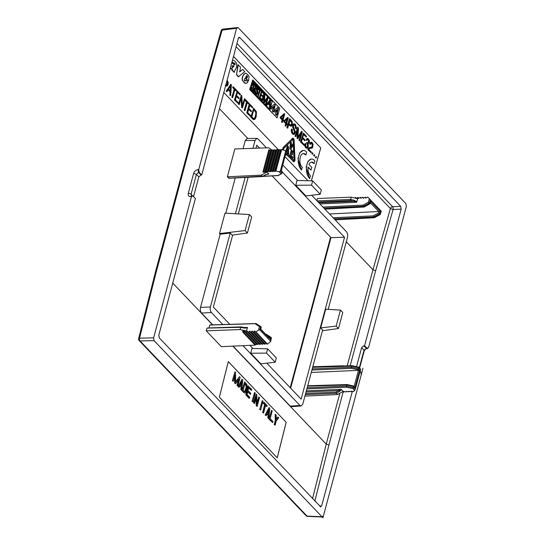<?xml version="1.0" encoding="UTF-8"?>
<svg xmlns="http://www.w3.org/2000/svg" width="545" height="545" viewBox="0 0 545 545"><rect width="100%" height="100%" fill="white"/><g stroke="black" fill="none" stroke-linecap="round" stroke-linejoin="round"><path stroke-width="0.82" d="M155.87 271.955C155.27 272.071 155.168 272.95 155.563 274.585L139.561 338.145A2.051 0.913 14.1 0 0 138.628 338.649L155.414 272.159L202.297 97.228L204 93.849L222.115 30.132A2.051 1.104 -97.3 0 1 222.905 29.103L238.022 27.516L405.882 203.598L406.372 206.385L368.509 347.656L366.349 348.432L367.609 348.691L364.557 345.796L401.181 209.151L400.691 206.357L239.78 37.564L238.342 38.327L201.718 174.972L199.211 172.343L198.721 169.549L197.958 169.611L198.537 172.39L196.418 174.352L198.816 176.866L193.557 196.493M238.669 37.625L239.78 37.564L239.214 37.298M238.022 27.516L236.584 28.279L198.721 169.549M350.176 365.75L375.648 270.708L372.964 269.755L346.293 241.776M247.832 138.484L219.472 108.734M343.098 392.175L328.928 445.04L326.23 444.114L232.831 346.136M212.543 324.854L172.738 283.1M233.042 346.123L290.247 406.127L291.398 406.659L301.113 405.977L302.836 403.913L322.647 329.991L320.671 327.913L325.678 309.226L340.455 310.085L342.771 312.51L338.479 328.526L336.163 326.094L340.455 310.085M219.519 233.567L245.093 230.569L249.385 214.553L224.996 213.136L219.519 233.567L220.146 234.227L200.519 307.448C200.056 309.73 200.383 311.59 201.493 313.034L212.761 324.847M266.464 147.838L257.935 138.893L256.845 138.362L247.035 138.498L245.25 140.569L243.07 148.683M235.229 177.956L225.787 213.177M229.282 177.868L228.702 178.174L227.381 176.784L234.834 148.983L268.59 147.763L271.58 149.705M201.718 174.972L201.023 175.006L198.816 176.866M192.916 195.825L190.709 196.65L191.608 195.614L192.337 195.56L195.423 198.462L158.806 335.1L159.29 337.893L320.753 506.959M400.691 206.357L392.604 206.732A2.051 1.499 -43.6 0 0 390.404 208.551L393.088 209.518A2.051 1.056 87.4 0 0 392.604 206.732L236.966 43.464M202.297 97.228L221.195 30.575A2.051 0.872 15.9 0 1 222.115 30.132L236.584 28.279M204.375 91.185C203.762 91.308 203.639 92.2 204 93.849L155.563 274.585L153.894 278.005M191.472 196.595L153.615 337.866L139.561 338.145A2.051 1.199 -91.1 0 0 140.051 340.932A2.051 1.499 136.4 0 1 139.132 340.564A2.051 2.051 0 0 1 138.628 338.649M318.082 201.991L350.53 200.553L351.123 197.188L317.374 198.489L316.768 200.615M233.498 56.387L320.767 147.933L233.492 56.421M311.393 180.838L320.767 147.933M307.959 180.749L285.055 156.728M278.495 149.841L223.825 92.493M364.557 345.796L363.856 345.823L361.628 347.662L356.532 366.676M352.322 391.46L321.645 505.923L319.527 505.985M363.856 345.823L366.349 348.432L364.026 350.176L361.628 347.662M360.122 371.227L360.77 371.908L361.26 374.701L323.396 515.972L321.959 516.742L322.477 517.007L307.537 516.388A2.051 1.042 -87.6 0 1 307.053 516.122L140.051 340.932L154.099 340.652L153.615 337.866M154.099 340.652L321.959 516.742L307.053 516.122A2.051 1.499 -43.6 0 1 306.14 515.761L139.132 340.564M320.201 506.687L321.645 505.923M191.615 195.614L191.077 194.279L196.418 174.352L193.618 173.419C194.402 171.239 195.846 169.972 197.958 169.611M277.248 457.875L286.18 422.314L228.3 361.594L219.369 397.155L277.248 457.875M260.823 329.234L261.225 327.157L260.639 326.544L259.447 326.578L255.462 323.975L256.218 323.662L210.213 325.038L209.648 325.345L208.994 327.94M241.006 327.007L240.011 329.541L206.262 330.849L221.338 346.661L254.869 345.128L256.688 344.12M206.262 330.849L206.875 328.41L207.441 328.104L240.611 327.307L244.208 328.117L244.371 327.688L245.856 327.838L240.897 326.898L207.223 327.995M230.515 85.408L230.147 90.974M288.142 150.284L287.637 147.559M285.955 122.707L287.045 118.878M282.385 118.96L283.475 115.131M246.544 78.051L247.117 76.654L246.578 75.66M232.252 67.641L233.819 65.904L232.66 65.693M226.638 81.171L227.435 83.276L226.556 85.197M289.954 120.288L291.65 122.639L291.555 124.253L290.826 125.323M253.847 109.709L255.653 112.12L255.809 113.925L255.019 117.325L253.711 118.796M276.989 114.389L277.31 113.265L276.887 112.822L278.141 108.421L277.385 107.631M276.213 115.186L276.485 114.232L277.255 114.668L277.657 113.258L277.228 112.815L278.488 108.414L277.575 107.46L274.585 110.165L274.21 111.48L275.893 113.244L275.545 114.484L276.478 115.458L276.833 114.225M276.976 109.681L275.245 111.105L276.356 111.895L276.989 109.688L275.593 111.098M276.356 111.895L275.245 111.105M273.801 111.044L274.121 109.92L273.699 109.477L274.953 105.076L274.196 104.286M273.025 111.841L273.297 110.887L274.067 111.323L274.469 109.913L274.046 109.47L275.3 105.069L274.387 104.115L271.403 106.82L271.029 108.135L272.711 109.899L272.357 111.139L273.29 112.12L273.644 110.88M273.788 106.336L272.064 107.76L273.174 108.557L273.801 106.343L272.405 107.753M273.174 108.557L272.064 107.76M269.571 104.695L269.748 100.866M293.312 144.704L293.101 140.188L292.454 139.506M293.373 160.4L294.014 159.644L293.319 144.813M290.764 149.432L289.845 148.833L290.499 142.122L291.452 142.749L291.01 147.252L292.747 144.112L293.353 144.745L290.764 149.432L290.185 148.826L290.846 142.116M291.084 146.503L292.747 144.112M291.882 151.898L292.733 152.423L291.963 151.612L291.657 152.682L292.624 153.69L292.318 154.76L291.275 154.031M292.318 154.76L291.357 153.745L290.948 155.168L292.876 157.192L292.576 158.261L289.722 155.638L291.343 149.943L293.04 151.353L292.733 152.423M285.846 151.203L287.385 145.794L288.128 146.196A2.051 1.09 88.6 0 1 288.482 146.782L288.618 154.112L287.699 153.52L288.094 151.626L287.113 150.597M311.359 180.838L320.733 147.933M277.024 117.897L249.658 89.557L252.744 79.938L250.005 89.55L277.024 117.897L279.762 108.278L252.744 79.938M232.497 60.12L234.091 60.584A13.271 7.058 88.6 0 1 236.38 63.077L236.768 66.987L234.943 70.312A4.633 2.459 88.6 0 0 234.732 70.707L234.657 70.864A2.548 1.356 88.6 0 0 234.479 71.347A1.11 0.593 88.6 0 0 234.418 71.722A1.54 0.818 88.6 0 0 234.425 72.001L234.091 72.308L231.72 69.815L232.504 69.052L230.392 67.996M230.303 68.329L232.156 69.058M233.975 64.657L234.82 64.099L233.798 62.818M234.766 63.676L234.146 62.811A1.676 0.892 88.6 0 0 233.703 63.315L232.02 61.919M246.544 83.126L244.262 82.854L242.123 79.638L242.362 77.022L244.187 74.304L245.672 73.2L246.987 73.936A33.102 17.604 88.6 0 1 247.934 74.897A12.692 6.751 88.6 0 1 248.636 75.769A3.345 1.778 88.6 0 1 249.038 76.525L248.506 81.021L245.27 78.003M244.732 81.035L245.904 79.931L247.886 82.009L246.892 83.119L245.577 83.283A7.453 3.965 88.6 0 1 245.066 83.112A7.317 3.89 88.6 0 1 244.61 82.847L242.362 80.292M242.362 77.022L243.84 74.318L245.502 73.221M242.723 69.426L244.828 71.633L238.397 76.825L236.476 74.808L237.92 64.76L240.474 67.069L239.814 71.804L242.723 69.426L239.466 71.817M282.296 122.502L281.506 122.046L282.119 119.907L280.096 117.788L280.634 117.12L280.443 117.781L282.467 119.9L281.854 122.039L282.296 122.502L282.909 120.363L283.523 121.01L283.713 120.356L283.093 119.702L284.694 114.096L284.218 113.598L280.634 117.12M284.218 113.598L280.287 117.134M283.523 121.01L282.828 120.649M285.866 126.249L285.076 125.793L285.689 123.647L283.666 121.528L284.204 120.867L284.013 121.521L286.036 123.64L285.423 125.786L285.866 126.249L286.479 124.103L287.092 124.751L287.283 124.097L286.663 123.449L288.264 117.843L287.787 117.339L284.204 120.867M287.787 117.339L283.856 120.874M287.092 124.751L286.397 124.389M287.706 128.177L286.915 127.721L289.45 118.817L287.263 127.714L287.706 128.177L288.802 124.314L291.357 126.188L292.352 124.737L292.127 121.46L289.797 118.81M288.721 124.601L290.315 126.072L291.357 126.188M293.85 124.655L295.261 125.732L295.424 128.307L296.228 128.777L296.432 127.51L295.376 124.362L294.028 123.81L293.149 124.246L292.638 127.033L294.511 131.849L293.694 133.593M294.089 133.28L293.564 133.552L292.488 132.374L292.304 129.492L291.5 129.022L291.248 130.446L291.745 132.851L293.203 134.397L294.218 134.431L295.383 131.965L293.476 126.787L293.564 125.588L294.198 124.648L295.152 125.071L296.228 128.777M295.812 136.686L295.029 136.23L297.563 127.326L295.37 136.216L295.812 136.686L298.026 128.92L297.386 138.328L297.795 138.757L301.542 132.612L299.328 140.372L299.77 140.835L302.312 131.938L301.685 131.277L297.89 137.476L298.531 127.973L297.911 127.319M301.685 131.277L297.931 136.85M299.77 140.835L298.987 140.378L300.894 133.668M297.795 138.757L297.386 138.328M297.57 130.521L297.039 138.341M304.09 145.358L300.499 141.972L303.381 133.062L300.847 141.959L304.09 145.358L304.294 144.629L301.501 141.693L302.489 138.219L304.968 140.821L305.18 140.092L302.7 137.49L303.62 134.254L306.338 137.108L306.542 136.373L303.381 133.062M306.338 137.108L303.538 134.54M304.968 140.821L302.407 138.505M307.632 139.241L308.613 140.678L308.266 142.736L308.613 142.729L307.816 142.974L306.808 142.395L306.631 143.028L307.653 145.392L307.196 147L306.358 147.429M308.266 142.736L307.911 143.022M306.896 140.412L306.133 139.99L306.896 140.412L307.571 139.288L308.429 139.534L309.008 141.373L308.613 142.729M304.955 143.458L305.302 143.451L304.791 145.862L305.711 147.756L307.353 148.206L308.3 146.741L308.123 143.73L309.315 142.517L309.424 140.521L307.993 138.464L307.073 138.512L306.133 139.99M311.195 143.09L312.285 144.65L311.89 146.912L308.654 147.981L307.816 149.65L311.188 152.811L311.386 152.123L308.797 149.405L309.41 148.533L312.087 148.077L312.605 147.559L313.103 144.459L312.265 142.695L310.936 142.293L309.921 143.969L310.364 144.439L311.093 143.124L312.04 143.41L312.632 144.643L312.237 146.905L309.001 147.974L308.163 149.637M310.364 144.439L309.921 143.969M311.57 142.225L310.596 142.299L309.574 143.982M310.078 148.288L311.331 148.281M311.188 152.811L307.816 149.65M312.619 154.31L311.829 153.853L312.489 152.743L312.176 153.847L312.619 154.31L312.932 153.213L312.489 152.743M314.404 156.183L313.613 155.727L314.274 154.617L313.961 155.72L314.404 156.183L314.717 155.08L314.274 154.617M316.189 158.057L315.398 157.6L316.059 156.49L315.746 157.594L316.189 158.057L316.502 156.953L316.059 156.49M293.803 161.708L286.697 154.78M292.794 138.212L283.107 147.45L282.583 149.684M311.447 159.031L311.624 159.017A10.239 5.443 88.6 0 1 314.874 160.904L314.111 163.595L311.522 162.103M307.864 167.158L311.004 170.088L311.767 167.417L308.954 164.461A7.167 3.815 88.6 0 1 311.692 162.09A7.167 3.815 88.6 0 1 314.111 163.595M311.277 159.024L307.918 161.375L306.154 167.213L309.485 178.631L310.596 175.933A7.119 3.788 88.6 0 1 308.211 167.152L311.004 170.088M225.221 85.272L227.088 86.062L228.083 84.611L228.219 82.322L227.088 80.319M237.988 103.312L234.404 99.926L237.286 91.015L234.752 99.912L237.988 103.312L238.199 102.583L235.399 99.646L236.394 96.172L238.874 98.774L239.078 98.045L236.598 95.443L237.518 92.207L240.236 95.062L240.447 94.326L237.286 91.015M240.236 95.062L237.436 92.493M238.874 98.774L236.312 96.458M303.245 150.427L299.716 152.77L297.952 158.609L301.283 170.026L302.393 167.329A7.167 3.815 88.6 0 1 299.893 159.365A7.167 3.815 88.6 0 1 303.497 153.486A7.167 3.815 88.6 0 1 305.909 154.991L306.672 152.3A10.239 5.443 88.6 0 0 303.422 150.413A10.239 5.443 88.6 0 0 298.299 158.602A10.239 5.443 88.6 0 0 301.63 170.013M305.909 154.991L303.306 153.499M253.691 108.23L250.809 117.134L252.975 119.328L254.038 119.648L255.217 118.926L256.211 116.63L256.429 111.725L253.691 108.23L251.156 117.127L254.038 119.648M248.656 109.416L251.225 111.732L251.429 111.003L248.949 108.394L249.869 105.165L252.587 108.012L249.787 105.451M250.339 116.269L246.749 112.876L249.29 103.979L247.096 112.87L250.339 116.269L250.55 115.54L247.75 112.604L248.738 109.129L251.225 111.732M244.998 110.669L244.208 110.213L246.538 102.044L245.032 100.464L245.243 99.735L246.885 102.031L244.555 110.206L244.998 110.669L247.328 102.501L248.827 104.075L249.038 103.346L245.591 99.728M248.827 104.075L247.246 102.787M242.314 105.239L244.541 98.631L242.368 106.268L241.83 95.784L241.346 95.273L238.805 104.17L239.248 104.64L241.428 96.996L241.96 107.481L242.45 107.992L244.984 99.095L244.541 98.631M242.45 107.992L241.96 107.481M241.128 98.032L241.612 107.488M239.248 104.64L238.458 104.184L241.346 95.273M232.647 97.712L231.857 97.255L234.186 89.087L232.681 87.507L232.892 86.778L234.534 89.08L232.204 97.248L232.647 97.712L234.977 89.543L236.482 91.117L236.687 90.388L233.24 86.771M236.482 91.117L234.895 89.83M230.671 95.634L229.861 95.157L230.671 95.634L231.373 84.816L230.842 84.257L226.475 91.24L226.938 91.723L228.266 89.578L230.44 91.86L230.208 95.15M228.123 89.802L230.092 91.867L229.861 95.157M226.938 91.723L226.475 91.24M230.842 84.257L226.127 91.247M269.857 109.456L270.027 108.857M270.204 108.244L272.112 101.554L252.839 81.341M252.771 90.892L253.255 90.906L252.376 90.695L251.701 89.598L251.667 87.248L252.424 87.663L252.839 89.939L253.97 89.326A1.54 0.818 88.6 0 0 253.99 88.045L253.493 87.582L253.881 87.684M253.534 87.691L253.561 89.509M253.629 82.997L252.798 83.855L252.669 85.735L253.493 87.582M254.045 82.983L254.869 83.535L255.292 84.734L254.849 86.328L254.161 83.773M253.861 83.794L254.202 84.066M254.529 92.432L253.8 92.044L256.15 84.993L256.531 85.395L254.529 92.432L254.147 92.037L256.15 84.993M256.988 93.1L256.143 87.677L256.75 86.696L257.731 86.628L258.48 87.473L258.759 89.026L258.276 89.925L257.628 87.663L257.288 87.425L256.872 88.079L257.874 91.683L257.574 93.835L256.879 94.469L255.796 94.285L254.958 91.533L255.441 90.831L256.116 93.365L256.702 93.713L257.267 93.243M256.463 93.706L256.92 93.249M260.217 90.463L261.164 91.083L260.299 90.177L258.126 96.581L257.744 96.179L259.57 89.782L258.759 88.93M258.752 88.651L259.216 88.215L261.341 90.443L261.164 91.083M261.695 99.953L259.263 97.78L261.614 90.729L263.705 92.916L263.521 93.556L261.818 91.771L261.096 94.305L262.745 96.029L262.561 96.669L260.912 94.939L260.176 97.535L261.879 99.319L261.695 99.953L259.611 97.766L261.614 90.729M263.521 93.556L261.736 92.057M262.561 96.669L260.83 95.225M262.601 100.907L261.873 100.512L263.882 93.474L264.816 94.087L264.502 101.54L267.595 97.003L268.188 97.623L266.178 104.66L265.797 104.258L267.581 97.998L264.366 102.753L264.039 102.412L264.386 94.653L262.601 100.907L262.22 100.505L264.223 93.468M264.155 101.547L267.595 97.003M266.178 104.66L265.449 104.265L266.989 98.877M264.366 102.753L263.691 102.419L263.978 96.09M270.177 108.85L269.421 108.428L270.177 108.85L270.545 100.096L270.122 99.653L266.471 104.967L266.887 105.396L268.113 103.618L269.884 105.478L269.768 108.421M267.963 103.836L269.537 105.485L269.421 108.428M266.887 105.396L266.471 104.967M270.122 99.653L266.123 104.974M249.658 89.557L250.005 89.55M272.459 101.547L252.921 81.055L250.591 89.244L270.122 109.736L272.112 101.554M274.953 105.076L275.3 105.069M273.699 109.477L274.046 109.47M274.121 109.92L274.469 109.913M278.141 108.421L278.488 108.414M276.887 112.822L277.228 112.815M277.31 113.265L277.657 113.258M251.606 87.473L252.015 87.241M251.565 87.704L251.953 87.466M251.538 87.943L251.913 87.697M251.518 88.181L251.879 87.936M251.518 88.426L251.865 88.174M251.524 88.665L251.865 88.413M253.255 90.906L254.004 90.477L254.474 89.053L253.377 85.306L254.011 83.773M253.916 83.814L254.256 83.801M253.963 83.835L254.311 83.828M254.011 83.869L254.358 83.862M254.059 83.91L254.406 83.896M254.106 83.957L254.454 83.944M254.529 85.224L254.869 85.027M254.529 85.422L254.876 85.218M254.508 85.62L254.876 85.415M254.495 85.722L254.856 85.613M254.474 85.824L254.842 85.715M254.454 85.912L254.822 85.81M255.196 86.321L254.801 85.906M253.568 83.004L253.977 82.983M253.507 83.017L253.916 82.997M253.384 83.065L253.732 83.058M253.323 83.099L253.67 83.092M253.268 83.14L253.616 83.133M253.159 83.242L253.561 83.181M253.057 83.365L253.405 83.351M253.009 83.433L253.357 83.419M252.962 83.508L253.309 83.494M252.873 83.671L253.262 83.576M252.832 83.76L253.221 83.664M252.798 83.855L253.18 83.753M252.764 83.957L253.146 83.848M252.723 84.087L253.105 83.95M253.071 84.08A1.989 1.056 88.6 0 0 253.016 85.729M253.323 87.22L253.432 86.778M253.575 87.793L253.916 87.786M253.602 87.902L253.95 87.895M253.643 88.058L253.99 88.045M253.623 89.332L253.97 89.326M253.493 89.659L253.909 89.496M253.418 89.796L253.841 89.653M253.336 89.905L253.766 89.782M253.241 90L253.684 89.898M253.146 90.068L253.589 89.986M253.139 90.109L253.493 90.061M253.8 92.044L254.147 92.037M255.033 91.07L255.441 90.831M254.992 91.301L255.38 91.056M254.958 91.533L255.339 91.288M254.944 91.771L255.305 91.526M254.937 92.016L255.292 91.764M257.955 88.815L258.296 88.617M257.949 89.012L258.303 88.808M257.935 89.217L258.296 89.005M257.914 89.312L258.276 89.203M257.901 89.414L258.262 89.305M257.88 89.509L258.248 89.407M258.623 89.911L258.228 89.496M257.056 86.587L257.465 86.573M256.995 86.594L257.404 86.58M256.865 86.635L257.213 86.621M256.811 86.662L257.158 86.648M256.75 86.696L257.097 86.689M256.695 86.737L257.042 86.723M256.586 86.832L256.981 86.771M256.531 86.893L256.3 87.261M256.484 86.955L256.824 86.948M256.429 87.023L256.777 87.016M256.388 87.098L256.729 87.091M256.341 87.18L256.688 87.166M256.259 87.35L256.647 87.255M256.218 87.452L256.606 87.343M256.184 87.547L256.566 87.438M256.143 87.677L256.531 87.541M256.491 87.67A1.989 1.056 88.6 0 0 256.436 89.319M256.75 90.811L256.852 90.375M257.042 92.923L257.39 92.916A1.54 0.818 88.6 0 0 257.41 91.642M256.845 93.386L257.192 93.379M256.763 93.502L257.111 93.488M256.668 93.59L257.015 93.583M256.572 93.658L256.92 93.651M257.744 96.179L259.911 89.775L259.038 88.855L259.216 88.215M258.473 96.574L258.092 96.172M259.57 89.782L259.911 89.775M259.263 97.78L259.611 97.766M261.873 100.512L262.22 100.505M263.691 102.419L264.039 102.412M265.449 104.265L265.797 104.258M269.537 105.485L269.884 105.478M268.44 103.134L269.904 104.667L270.102 100.696L268.44 103.134M233.703 63.315L232.095 61.633M234.82 64.099L235.167 64.092A0.811 0.436 88.6 0 0 235.113 63.663M234.745 64.46L235.167 64.092M234.323 64.651L235.093 64.446L234.323 64.651L232.804 63.67A8.447 4.489 88.6 0 0 231.707 63.077M231.938 69.045L232.279 69.031M231.72 69.815L232.504 69.052M234.439 72.301L232.068 69.808M232.817 65.707L232.211 66.02A1.628 0.865 88.6 0 0 232.061 66.415L232.007 66.858A0.674 0.354 88.6 0 0 232.088 67.151A1.049 0.559 88.6 0 0 232.225 67.389A1.342 0.715 88.6 0 0 232.374 67.526A1.935 1.029 88.6 0 0 232.599 67.628L234.166 65.897A28.19 14.988 88.6 0 0 233.158 65.7L232.81 65.672M232.599 67.628L232.899 67.267M233.819 65.904L234.166 65.897M242.123 79.638L242.709 77.015M242.471 79.631A3.113 1.655 88.6 0 0 242.709 80.285M244.262 82.854L244.61 82.847M245.073 80.755L245.904 79.931M244.923 80.905L245.42 80.749M248.506 81.021L245.407 77.778L244.541 79.209A1.07 0.572 88.6 0 0 244.371 80.401A0.933 0.497 88.6 0 0 244.48 80.694A0.947 0.504 88.6 0 0 244.651 80.912A1.567 0.831 88.6 0 0 244.869 81.007A1.376 0.729 88.6 0 0 245.005 81.035A1.376 0.729 88.6 0 0 245.08 81.021M246.429 75.98L245.877 76.981L246.885 78.044L247.355 77.363A1.26 0.668 88.6 0 0 247.444 77.029A1.029 0.545 88.6 0 0 247.464 76.647A1.076 0.572 88.6 0 0 247.13 75.748A1.076 0.572 88.6 0 0 246.926 75.653A1.267 0.674 88.6 0 0 246.865 75.646A1.267 0.674 88.6 0 0 246.429 75.98M246.783 75.755L247.13 75.748M247.117 76.654L247.464 76.647M247.008 77.376L247.355 77.363M236.476 74.808L238.267 64.753M238.744 76.811L236.823 74.794M281.506 122.046L281.854 122.039M280.096 117.788L280.443 117.781M282.119 119.907L282.467 119.9M282.651 119.239L281.036 117.543L283.959 114.661L282.651 119.239M285.076 125.793L285.423 125.786M283.666 121.528L284.013 121.521M285.689 123.647L286.036 123.64M286.22 122.986L284.606 121.29L287.528 118.401L286.22 122.986M286.915 127.721L287.263 127.714M289.484 125.398L289.831 125.391M290.315 126.072L290.662 126.065M289.014 123.586L290.035 120.002L291.732 121.93L291.902 124.246L291.166 125.316L289.014 123.586M290.907 121.297L291.255 121.283M291.384 121.944L291.732 121.93M291.65 122.639L291.997 122.625M291.704 123.395L292.045 123.388M291.555 124.253L291.902 124.246M291.221 125.016L291.568 125.009M291.486 129.09L292.093 132.844L292.808 133.852L294.218 134.431M291.248 130.446L291.589 130.439M291.337 131.713L291.684 131.706M291.745 132.851L292.093 132.844M292.461 133.859L292.808 133.852M293.203 134.397L293.551 134.39M294.293 124.703L294.641 124.696M294.804 125.078L295.152 125.071M295.261 125.732L295.608 125.725M295.526 126.515L295.874 126.501M295.581 127.373L295.928 127.36M295.424 128.307L295.772 128.293M293.149 124.246L293.496 124.233L292.985 127.026L294.804 131.12L294.436 133.273M294.028 123.81L293.496 124.233M292.767 125.098L293.115 125.091M292.583 126.12L292.931 126.113M292.638 127.033L292.985 127.026M292.91 127.932L293.258 127.925M293.394 128.892L293.741 128.879M293.789 129.581L294.137 129.574M294.211 130.405L294.559 130.398M294.457 131.127L294.804 131.12M294.511 131.849L294.859 131.842M294.375 132.633L294.722 132.626M295.029 136.23L295.37 136.216M298.987 140.378L299.328 140.372M300.499 141.972L300.847 141.959M306.815 147.402L305.82 146.469L305.765 143.907L305.309 143.424L305.077 144.698L305.466 146.884L306.058 147.75L307.353 148.206M304.73 144.704L305.077 144.698M304.791 145.862L305.139 145.856M305.118 146.898L305.466 146.884M305.711 147.756L306.058 147.75M306.385 148.226L306.733 148.22M307.073 138.512L306.481 139.976M307.993 138.464L307.421 138.498M306.556 139.03L306.903 139.023M308.082 139.54L308.429 139.534M308.416 140.051L308.763 140.045M308.613 140.678L308.961 140.665M308.661 141.38L309.008 141.373M308.545 142.082L308.892 142.075M306.631 143.028L307.939 144.595L307.85 146.244L307.162 147.395M307.155 142.388L306.978 143.022M306.835 143.226L307.182 143.219M307.319 143.88L307.666 143.873M307.591 144.602L307.939 144.595M307.653 145.392L308 145.386M307.509 146.251L307.85 146.244M307.196 147L307.543 146.993M310.596 142.299L310.936 142.293M310.037 142.872L310.384 142.865M311.692 143.424L312.04 143.41M312.067 143.975L312.414 143.969M312.285 144.65L312.632 144.643M312.319 145.426L312.66 145.42M312.176 146.258L312.523 146.251M311.89 146.912L312.237 146.905M311.502 147.307L311.849 147.293M310.82 147.457L311.168 147.45M309.921 147.497L310.269 147.491M309.219 147.641L309.567 147.634M308.654 147.981L309.001 147.974M308.211 148.547L308.559 148.54M307.884 149.378L308.232 149.371M311.829 153.853L312.176 153.847M313.613 155.727L313.961 155.72M315.398 157.6L315.746 157.594M293.074 161.47L293.414 161.463A2.051 1.09 88.6 0 0 293.973 161.729A2.051 1.09 88.6 0 0 295.009 159.569L294.102 140.113A2.051 1.09 88.6 0 0 292.965 138.178A2.051 1.09 88.6 0 0 292.474 138.41L283.454 147.443A2.051 1.09 88.6 0 0 282.95 149.8M293.414 161.463L286.915 154.637M294.014 159.644L294.361 159.637A0.818 0.436 88.6 0 1 293.946 160.496A0.818 0.436 88.6 0 1 293.721 160.394L287.29 153.642M283.904 150.093L283.788 149.97A0.818 0.436 88.6 0 1 283.55 149.241A0.818 0.436 88.6 0 1 283.775 148.533L292.801 139.5A0.818 0.436 88.6 0 1 292.992 139.404A0.818 0.436 88.6 0 1 293.448 140.181L294.361 159.637M311.624 159.017A10.239 5.443 88.6 0 0 306.501 167.206A10.239 5.443 88.6 0 0 309.833 178.617M226.046 85.947L227.088 86.062M225.725 85.395L226.393 85.94M226.89 81.055L227.728 82.499L227.633 84.121L226.904 85.19L225.923 84.666M227.115 81.818L227.463 81.805M227.381 82.513L227.728 82.499M227.435 83.276L227.783 83.262M227.285 84.128L227.633 84.121M226.958 84.891L227.306 84.884M234.404 99.926L234.752 99.912M289.845 148.833L290.185 148.826M289.722 155.638L291.691 149.936M292.576 158.261L290.063 155.632M288.094 151.626L287.195 150.311L286.69 152.089L286.111 151.483L287.733 145.787M287.733 153.39L288.08 153.383A5.457 2.902 88.6 0 0 288.441 151.612M287.699 153.52L288.08 153.383M288.618 154.112L288.046 153.513M288.482 150.277L287.501 149.241L287.985 147.552L288.482 150.277M250.809 117.134L251.156 117.127M252.137 118.531L252.485 118.524M252.975 119.328L253.323 119.321M252.744 117.843L251.81 116.862L253.929 109.422L256 112.113L256.027 114.988L254.522 118.619L254.059 118.79L252.744 117.843M254.467 110.362L254.815 110.349M255.189 111.194L255.537 111.187M255.653 112.12L256 112.113M255.803 112.972L256.15 112.965M255.809 113.925L256.157 113.919M255.68 114.995L256.027 114.988M255.407 116.18L255.748 116.174M255.019 117.325L255.367 117.311M254.61 118.136L254.958 118.129M254.174 118.626L254.522 118.619M246.749 112.876L247.096 112.87M252.587 108.012L252.791 107.283L249.637 103.972M246.538 102.044L246.885 102.031M244.208 110.213L244.555 110.206M245.032 100.464L245.379 100.457M238.458 104.184L238.805 104.17M234.186 89.087L234.534 89.08M231.857 97.255L232.204 97.248M232.681 87.507L233.028 87.5M230.092 91.867L230.44 91.86M230.494 90.967L228.621 88.998L230.862 85.401L230.494 90.967M201.493 313.034L211.399 312.544C210.281 311.106 209.954 309.247 210.418 306.964L230.235 233.042L232.211 235.12L247.41 232.994L251.701 216.985L249.385 214.553M211.399 312.544L222.837 324.548M242.975 345.673L299.954 405.446L301.113 405.977M328.179 309.369L347.472 237.375C347.935 235.093 347.608 233.233 346.497 231.795L311.651 195.239M282.835 165.019L297.584 180.49M256.845 138.362L255.053 140.426L252.934 148.329M235.406 213.742L245.134 177.445M232.66 235.052L213.354 307.08L229.806 324.336M249.848 345.36L252.791 348.453M266.832 363.174L301.14 399.172L344.535 237.259L282.358 172.036M238.328 213.912L248.139 177.288M255.932 148.22L256.75 145.174L259.529 148.09M320.208 194.252L305.874 195.907L295.744 185.28L297.032 180.477L312.673 180.872L321.352 189.98L320.208 194.252L311.529 185.143L312.673 180.872M267.656 348.827L252.015 348.432L250.727 353.235L260.864 363.869L275.198 362.207L276.342 357.936L267.656 348.827L266.512 353.099L275.198 362.207M220.146 234.227L230.235 233.042M280.266 171.321L285.607 151.387L284.783 150.365L280.995 149.5L275.259 170.912L279.06 171.723L280.266 171.321L282.051 173.194L282.337 172.118L281.118 170.837L285.389 154.194M285.662 154.487L286.002 154.841L287.106 154.33L287.392 153.254L285.607 151.387M281.322 170.66L285.887 153.05L287.106 154.33L285.382 155.523M281.615 171.198L282.337 172.118L281.615 171.198M263.153 176.287L277.725 175.51L281.711 173.596M286.67 152.341L287.392 153.254L286.67 152.341M228.702 178.174L262.847 176.137L262.458 176.437L261.246 175.163L227.381 176.784M277.725 175.51L278.488 175.197L277.725 175.51M262.458 176.437L265.606 174.707L268.828 174.073L267.404 174.148M261.246 175.163L267.043 172.002L268.828 174.073M275.225 171.396L274.625 171.423L275.225 171.396L275.259 170.912M278.563 149.589L272.813 171.028L274.625 171.423L280.362 150.018L279.456 149.575L278.556 149.609L272.827 170.987M272.779 171.512L272.18 171.546L272.779 171.512L272.813 171.028M277.93 150.107L272.18 171.546L270.368 171.15L276.117 149.698L278.522 150.086M270.34 171.634L269.741 171.661L270.34 171.634L270.368 171.15M275.491 150.195L269.741 171.661L267.929 171.239L273.685 149.786L276.09 150.175M267.895 171.75L267.295 171.777L267.895 171.75L267.929 171.266M273.052 150.284L267.295 171.777L265.483 171.382L271.253 149.848L273.651 150.263M265.449 171.866L264.85 171.893L265.449 171.866L265.483 171.382M270.62 150.372L264.85 171.893L263.037 171.498L268.814 149.936L271.219 150.352M267.043 172.002L262.997 172.193L263.037 171.498M280.961 149.998L280.362 150.018M255.169 331.83L255.918 331.939L267.513 344.099L266.771 343.997L267.513 344.099L270.633 341.524L271.451 337.88L270.565 341.17L259.761 329.834L258.521 330.052L255.918 331.939L255.169 331.83L254.917 331.04L253.623 331.891L252.723 331.925L252.464 331.135L251.865 331.156L251.177 331.987L250.271 332.021L250.019 331.231L249.419 331.251L248.731 332.082L247.825 332.116L247.573 331.326L246.967 331.346L246.279 332.178L245.379 332.212L245.121 331.415L242.934 332.307L242.566 331.169L246.619 331.013L247.41 327.388L245.856 327.838M271.451 337.88L270.865 337.273M269.843 338.656L260.83 329.2M269.373 338.431L260.619 329.405L261.225 327.157M269.428 338.22L269.673 337.307L270.865 337.266L270.259 339.521M270.715 337.171L266.451 334.392L265.688 334.705L266.382 334.337L270.865 337.266M260.49 326.441L256.157 323.607L260.639 326.544L259.761 329.834M266.519 343.214L265.919 343.241L254.311 331.06L254.917 331.04M252.723 331.925L264.414 344.242L265.919 343.241M264.087 343.323L261.981 344.351L250.271 332.021M261.654 343.432L259.549 344.467L247.825 332.116M259.222 343.541L257.117 344.576L245.379 332.212M256.79 343.657L254.685 344.685L242.934 332.307M240.011 329.541L246.619 331.013M245.121 331.415L244.521 331.442L256.191 343.684M247.573 331.326L246.967 331.346L258.623 343.568M250.019 331.231L249.419 331.251L261.055 343.459M252.464 331.135L251.865 331.156L263.487 343.35M358.515 367.207L360.579 369.53L355.231 389.464L353.542 391.671L351.77 391.194L351.171 391.221L351.13 391.726L351.293 391.119L351.137 391.705L348.725 391.337L348.691 391.841L348.855 391.235M352.295 365.797L351.9 366.097L352.295 365.797L351.9 366.097L358.794 367.657L358.508 368.733L359.727 370.014L354.959 387.795L354.073 386.712M353.46 386.064L353.453 387.59L355.231 389.464M354.536 386.93L353.725 386.071M357.847 369.708L351.607 368.352L351.6 367.228L358.508 368.733L357.847 369.708L358.453 370.348L359.727 370.014M360.579 369.53L360.395 369.183L360.579 369.53M306.862 388.905L346.552 387.209L352.792 388.565L353.453 387.59L346.545 386.092L347.24 384.654M354.127 386.5L358.453 370.348L311.27 372.446M305.622 393.517L335.809 392.175L337.403 394.553L304.928 396.113M312.646 367.316L351.9 366.097L351.6 367.228L312.217 368.911M346.552 387.209L346.545 386.092L307.162 387.768M346.879 391.426L348.691 391.821L348.848 391.235M346.286 391.426L346.245 391.964L346.409 391.351L346.252 391.937L343.841 391.576L343.8 392.08L343.963 391.467L343.806 392.053L342.376 391.841M337.403 394.553L343.2 391.392L341.047 389.334L338.792 390.561L339.358 391.569L336.19 393.279L305.316 394.655M344.44 391.542L343.847 391.542M349.325 391.31L348.732 391.31M351.77 391.194L351.171 391.221M322.899 207.046L362.943 205.145L368.427 202.181L369.394 202.965L370.28 199.674L381.084 211.017L380.206 214.308L379.62 213.695L380.226 211.446L329.507 213.974M362.943 205.145L363.324 206.255L369.394 202.972L369.98 203.578L370.58 201.33L380.226 211.446M370.082 202.474L370.58 201.33L370.096 203.741M370.355 202.76L378.952 211.78L378.652 212.911L379.62 213.695L373.55 216.978L374.17 217.625L380.206 214.308M369.98 203.578L363.944 206.896M370.28 199.674L367.725 196.983L365.75 198.148M333.124 217.768L373.168 215.875L373.55 216.978L334.153 218.845M323.928 208.122L363.324 206.255L363.937 206.896L324.793 209.028M317.054 200.914L350.524 199.429L354.127 200.213L353.923 201.289L356.566 202.297L319.929 203.925M351.123 197.188L357.731 198.653L356.566 202.297M366.213 197.978L365.613 198.005L365.279 197.079L366.179 198.019M366.151 198.046L365.354 197.208L363.168 198.094L362.827 197.174L363.726 198.114M363.767 198.073L363.304 198.244M363.706 198.135L362.909 197.304L360.715 198.189L360.381 197.27L361.281 198.21M361.321 198.169L360.851 198.339M361.253 198.23L360.463 197.399L358.269 198.285L357.936 197.358L358.835 198.305M358.869 198.264L358.406 198.428M358.808 198.326L358.017 197.494L355.824 198.38L355.49 197.453L356.335 198.346M356.273 198.332L355.565 197.59L354.42 197.917M374.558 217.326L374.17 217.625L374.558 217.326M379.32 209.144L380.941 210.854M330.563 237.177L290.219 387.706M290.649 388.163L330.992 237.634L344.535 237.259M330.992 237.634L272.166 175.926M322.442 330.76L338.479 328.526M320.671 327.913L336.163 326.094M295.744 185.28L311.529 185.143M245.093 230.569L247.41 232.994M250.727 353.235L266.512 353.099M268.562 410.392L268.242 413.709M241.551 382.059L241.237 385.369M245.952 384.709A2.051 1.056 -93.4 0 1 246.551 387.066A10.055 5.191 -93.4 0 1 245.543 391.078A2.051 1.056 -93.4 0 1 244.828 391.732A2.051 1.056 -93.4 0 1 244.262 391.467L243.199 390.356L244.896 383.605L245.952 384.709L245.604 384.729L246.197 387.086L244.651 391.712M245.604 384.729L244.821 383.912M286.18 422.314L228.287 361.628M286.145 422.314L277.221 457.841M251.456 390.486L248.758 387.652L248.043 390.493L250.748 393.327L250.475 394.396L247.777 391.562L247.062 394.403L249.76 397.237L249.147 398.327L245.863 394.887L248.098 385.996L251.729 389.416L251.456 390.486L248.684 387.958M250.475 394.396L247.696 391.869M275.899 419.439L277.732 417.082L278.74 417.749L276.22 420.985L275.157 425.223L274.578 424.616L275.641 420.379L275.457 414.309L276.117 414.997L276.247 419.418L278.079 417.061M275.157 425.223L274.578 424.616M275.457 414.309L275.109 414.329L275.293 420.399L274.224 424.637M272.65 422.593L269.019 419.173L271.601 410.262L272.18 410.869L270.211 418.689L272.916 421.523L272.65 422.593L269.366 419.153M271.601 410.262L269.019 419.173M268.787 418.546L267.84 417.94L268.787 418.546L269.768 408.341L268.992 407.531L265.51 415.106L266.11 415.733L267.016 413.764L268.447 415.263L268.188 417.92M266.893 414.023L268.092 415.283L267.84 417.94M266.11 415.733L265.51 415.106M268.992 407.531L265.156 415.127M263.582 413.083L262.649 412.497L264.611 404.669L263.262 403.252L263.882 402.169L267.159 405.609L266.893 406.672L265.544 405.255L263.582 413.083L263.003 412.47L264.965 404.649L263.616 403.232M263.882 402.169L263.262 403.252M266.893 406.672L265.463 405.569M260.687 410.044L259.754 409.459L262.336 400.548L262.915 401.154L260.687 410.044L260.108 409.438M262.336 400.548L259.754 409.459M258.868 396.903L259.447 397.509L257.213 406.4L256.593 405.753L256.232 396.726L254.508 403.566L253.929 402.959L256.164 394.069L256.784 394.723L257.145 403.75L258.868 396.903L257.097 402.564M257.213 406.4L256.239 405.773L255.925 397.932M254.508 403.566L253.929 402.959M256.164 394.069L253.582 402.98M252.969 401.951L252.035 401.365L254.617 392.455L255.196 393.061L252.969 401.951L252.39 401.338M254.617 392.455L252.035 401.365M244.589 381.929L242.007 390.84L244.589 381.929L246.224 383.646A3.277 1.69 -93.4 0 1 247.178 387.406A11.281 5.825 -93.4 0 1 246.04 391.916A3.277 1.69 -93.4 0 1 244.903 392.959A3.277 1.69 -93.4 0 1 243.99 392.529L242.007 390.84M244.725 392.952L243.642 392.55M241.776 390.206L240.829 389.6L241.776 390.206L242.757 380.008L241.98 379.197L238.499 386.766L239.098 387.393L240.004 385.424L241.435 386.93L241.176 389.58M239.882 385.69L241.081 386.95L240.829 389.6M239.098 387.393L238.499 386.766M241.98 379.197L238.145 386.786M234.943 371.806L232.361 380.717L234.943 371.806L235.549 372.446L235.624 382.195L239.541 376.636L240.147 377.276L237.92 386.16L237.341 385.553L238.983 379.007L235.638 383.769L234.99 383.094L234.929 374.762L233.287 381.302L232.708 380.696M235.27 382.215L239.541 376.636M237.92 386.16L237.341 385.553M238.444 379.77L236.986 385.574M235.638 383.769L234.643 383.115L234.588 376.111M233.287 381.302L232.361 380.717M249.494 398.306L246.217 394.866L248.445 385.976M245.863 394.887L246.217 394.866M275.293 420.399L275.641 420.379M268.092 415.283L268.447 415.263M269.005 409.438L267.432 412.851L268.562 414.036L269.005 409.438M264.611 404.669L264.965 404.649M262.649 412.497L263.003 412.47M256.239 405.773L256.593 405.753M242.355 390.82L243.99 392.529M241.081 386.95L241.435 386.93M241.994 381.105L240.42 384.518L241.551 385.703L241.994 381.105M234.643 383.115L234.99 383.094M298.088 491.699L322.919 517.75L362.997 368.209M236.101 46.679L390.404 208.551L372.964 269.755L347.213 365.838M339.876 393.204L326.23 444.114L312.544 498.655M199.211 172.343L198.537 172.39L201.023 175.006M190.709 196.65C188.713 196.595 187.902 195.492 188.277 193.346A2.051 0.892 15 0 1 191.077 194.279L192.303 195.566M188.277 193.346L193.618 173.419M401.181 209.151L393.088 209.518L375.648 270.708M328.928 445.04L314.86 501.087M366.846 348.698C366.192 348.459 365.334 349.147 364.264 350.782L364.026 350.176L359.312 367.773M253.187 86.975L253.534 86.962M256.613 90.565L256.961 90.559M269.727 101.316L270.075 101.309M269.666 102.685L270.013 102.678M231.298 68.929L231.645 68.922M243.84 74.318L244.187 74.304M244.719 83.119L245.066 83.112M247.096 77.036L247.444 77.029M292.134 138.423L292.474 138.41M283.107 147.45L283.454 147.443M293.101 140.188L293.448 140.181M290.247 406.127L299.954 405.446M200.519 307.448L210.418 306.964M245.25 140.569L255.053 140.426M280.947 173.698L279.06 171.723M286.002 154.841L285.485 155.127M265.606 174.707L268.733 173.78M275.974 170.796L281.704 149.412M275.273 170.871L280.995 149.521M273.713 170.987L279.456 149.575M271.274 171.103L277.017 149.664M270.381 171.103L276.117 149.698M268.828 171.219L274.585 149.752M266.382 171.341L272.146 149.841M265.497 171.341L271.247 149.875M263.944 171.457L269.707 149.93M263.051 171.457L268.814 149.964M259.447 326.578L258.521 330.052M269.673 337.307L266.716 335.379M265.231 344.072L253.623 331.891M262.799 344.181L251.177 331.987M260.367 344.29L248.731 332.082M257.935 344.399L246.279 332.178M255.503 344.515L243.833 332.266M247.457 327.886L244.208 328.117M247.41 327.388L243.601 327.511M307.591 386.173L346.845 384.954L353.739 386.521L354.959 387.795M352.792 388.565L354.672 390.54M311.917 370.048L351.607 368.352M335.809 392.175L338.792 390.561L306.024 392.019M341.504 389.614L339.358 391.569M341.047 389.334L306.331 390.881M368.427 202.181L369.36 198.707M378.652 212.911L373.168 215.875M350.53 200.553L353.923 201.289L318.9 202.842M354.127 200.213L356.893 201.779M335.018 219.758L374.163 217.625M245.543 391.078L245.189 391.106M246.551 387.066L246.197 387.086M222.905 29.103A2.051 2.051 0 0 0 221.195 30.575M364.264 350.782L359.618 368.1M306.14 515.754A2.051 2.051 0 0 0 307.537 516.388M232.804 60.059L232.456 60.066M245.672 73.2L245.325 73.207M293.626 161.736L293.973 161.729M292.617 138.185L292.965 138.178M303.075 150.427L303.422 150.413M282.153 171.498L281.329 170.633M287.208 152.634L285.416 150.754M262.656 176.539L228.934 178.276M278.229 175.558L281.717 173.603M262.717 176.526L265.817 174.822M262.915 176.416L278.052 175.613M267.929 171.239L273.685 149.759M265.694 334.303L266.198 334.283M209.995 324.929L255.973 323.56M266.846 344.133L255.251 331.966M358.774 367.214L360.592 369.115M307.7 385.765L347.111 384.545M353.644 386.024L347.131 384.545M343.289 365.777L312.789 366.771M312.755 366.908L352.165 365.688L358.699 367.167M380.321 214.471L381.214 211.147M370.089 203.748L364.196 206.991M324.902 209.144L364.142 207.005M335.127 219.867L374.367 217.734M374.422 217.714L380.315 214.478M244.903 392.959L244.548 392.979"/></g></svg>
